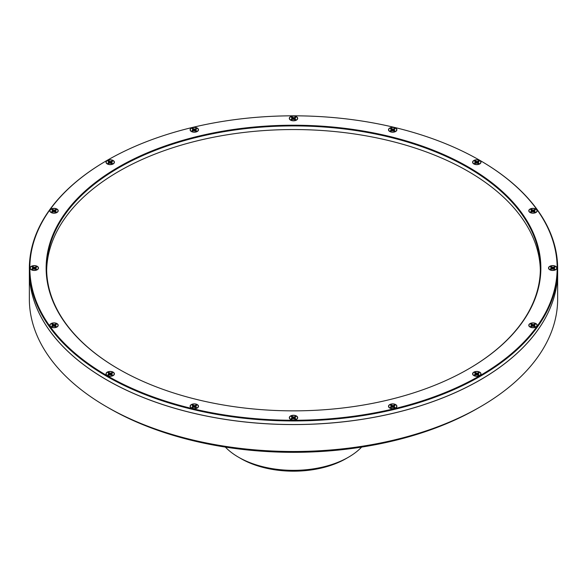 <?xml version="1.0" encoding="UTF-8"?>
<svg xmlns="http://www.w3.org/2000/svg" width="587" height="587" viewBox="0 0 587 587"><rect width="100%" height="100%" fill="white"/><g stroke="black" fill="none" stroke-linecap="round" stroke-linejoin="round"><path stroke-width="0.88" d="M50.144 326.24A4.197 2.421 0 0 0 50.709 326.798A4.197 2.421 0 0 0 57.328 326.798A4.197 2.421 0 0 0 57.893 324.384A4.197 2.421 0 0 0 52.412 323.07A4.197 2.421 0 0 0 50.144 326.24M30.407 268.971A4.197 2.421 0 0 0 30.979 269.528A4.197 2.421 0 0 0 37.597 269.528A4.197 2.421 0 0 0 38.162 267.114A4.197 2.421 0 0 0 32.681 265.801A4.197 2.421 0 0 0 30.407 268.971M50.144 211.694A4.197 2.421 0 0 0 50.709 212.259A4.197 2.421 0 0 0 57.328 212.259A4.197 2.421 0 0 0 57.893 209.845A4.197 2.421 0 0 0 52.412 208.532A4.197 2.421 0 0 0 50.144 211.694M106.335 163.149A4.197 2.421 0 0 0 106.9 163.707A4.197 2.421 0 0 0 113.518 163.707A4.197 2.421 0 0 0 114.083 161.293A4.197 2.421 0 0 0 108.602 159.98A4.197 2.421 0 0 0 106.335 163.149M190.423 130.703A4.197 2.421 0 0 0 190.995 131.268A4.197 2.421 0 0 0 197.614 131.268A4.197 2.421 0 0 0 198.179 128.854A4.197 2.421 0 0 0 192.697 127.54A4.197 2.421 0 0 0 190.423 130.703M289.626 119.315A4.197 2.421 0 0 0 290.191 119.873A4.197 2.421 0 0 0 296.809 119.873A4.197 2.421 0 0 0 297.374 117.459A4.197 2.421 0 0 0 291.893 116.145A4.197 2.421 0 0 0 289.626 119.315M388.821 130.703A4.197 2.421 0 0 0 389.386 131.268A4.197 2.421 0 0 0 396.005 131.268A4.197 2.421 0 0 0 396.577 128.854A4.197 2.421 0 0 0 391.089 127.54A4.197 2.421 0 0 0 388.821 130.703M472.917 163.149A4.197 2.421 0 0 0 473.482 163.707A4.197 2.421 0 0 0 480.1 163.707A4.197 2.421 0 0 0 480.665 161.293A4.197 2.421 0 0 0 475.184 159.98A4.197 2.421 0 0 0 472.917 163.149M529.107 211.694A4.197 2.421 0 0 0 529.672 212.259A4.197 2.421 0 0 0 536.291 212.259A4.197 2.421 0 0 0 536.856 209.845A4.197 2.421 0 0 0 531.374 208.532A4.197 2.421 0 0 0 529.107 211.694M548.838 268.971A4.197 2.421 0 0 0 549.403 269.528A4.197 2.421 0 0 0 556.021 269.528A4.197 2.421 0 0 0 556.593 267.114A4.197 2.421 0 0 0 551.105 265.801A4.197 2.421 0 0 0 548.838 268.971M529.107 326.24A4.197 2.421 0 0 0 529.672 326.798A4.197 2.421 0 0 0 536.291 326.798A4.197 2.421 0 0 0 536.856 324.384A4.197 2.421 0 0 0 531.374 323.07A4.197 2.421 0 0 0 529.107 326.24M472.917 374.792A4.197 2.421 0 0 0 473.482 375.35A4.197 2.421 0 0 0 480.1 375.35A4.197 2.421 0 0 0 480.665 372.936A4.197 2.421 0 0 0 475.184 371.622A4.197 2.421 0 0 0 472.917 374.792M388.821 407.231A4.197 2.421 0 0 0 389.386 407.796A4.197 2.421 0 0 0 396.005 407.796A4.197 2.421 0 0 0 396.577 405.375A4.197 2.421 0 0 0 391.089 404.069A4.197 2.421 0 0 0 388.821 407.231M289.626 418.626A4.197 2.421 0 0 0 290.191 419.184A4.197 2.421 0 0 0 296.809 419.184A4.197 2.421 0 0 0 297.374 416.77A4.197 2.421 0 0 0 291.893 415.457A4.197 2.421 0 0 0 289.626 418.626M190.423 407.231A4.197 2.421 0 0 0 190.995 407.796A4.197 2.421 0 0 0 197.614 407.796A4.197 2.421 0 0 0 198.179 405.375A4.197 2.421 0 0 0 192.697 404.069A4.197 2.421 0 0 0 190.423 407.231M106.335 374.792A4.197 2.421 0 0 0 106.9 375.35A4.197 2.421 0 0 0 113.518 375.35A4.197 2.421 0 0 0 114.083 372.936A4.197 2.421 0 0 0 108.602 371.622A4.197 2.421 0 0 0 106.335 374.792M537.083 209.786A263.658 152.224 0 0 0 479.939 160.405A263.658 152.224 0 0 0 107.061 160.405A263.658 152.224 0 0 0 49.917 326.291A263.658 152.224 0 0 0 394.398 408.677A263.658 152.224 0 0 0 537.083 209.786M480.107 160.508A264.15 152.503 180 0 1 480.283 160.611A264.15 152.503 180 0 1 537.545 210.08A264.15 152.503 180 0 1 557.65 268.442A264.15 152.503 180 0 1 345.031 418.017A264.15 152.503 180 0 1 49.455 326.805A264.15 152.503 180 0 1 29.35 268.442A264.15 152.503 180 0 1 106.717 160.611A264.15 152.503 180 0 1 106.893 160.508M522.034 213.389A247.362 142.817 180 0 1 468.411 369.025A247.362 142.817 180 0 1 118.589 369.025A247.362 142.817 180 0 1 64.966 322.696A247.362 142.817 180 0 1 198.839 136.096A247.362 142.817 180 0 1 522.034 213.389M468.243 369.128A246.87 142.531 0 0 0 540.37 268.442A246.87 142.531 0 0 0 521.579 213.903A246.87 142.531 0 0 0 245.337 128.656A246.87 142.531 0 0 0 46.63 268.442A246.87 142.531 0 0 0 65.421 322.989A246.87 142.531 0 0 0 118.757 369.128M46.652 270.255A246.87 142.531 180 0 1 246.878 132.112A246.87 142.531 180 0 1 521.579 217.528A246.87 142.531 180 0 1 540.348 270.255M29.35 268.442L29.35 272.075A264.15 152.503 0 0 0 49.455 330.437A264.15 152.503 0 0 0 345.031 421.649A264.15 152.503 0 0 0 557.65 272.075L557.65 268.442M392.747 130.938L394.251 128.788A2.597 1.497 180 0 1 394.625 128.986A2.597 1.497 180 0 1 394.794 129.103M394.251 128.788L392.762 129.096L391.346 128.45A2.664 1.541 0 0 0 390.553 128.861L391.514 129.742L390.399 130.556A2.664 1.541 0 0 0 391.111 131.011L392.63 130.461L394.046 131.106A2.664 1.541 0 0 0 394.838 130.696L393.877 129.815L394.992 129.001A2.664 1.541 0 0 0 394.677 128.751A2.664 1.541 0 0 0 394.281 128.538M389.724 131.319A3.999 2.311 180 0 1 389.541 131.195A3.999 2.311 180 0 1 390.128 128.01A3.999 2.311 180 0 1 395.675 128.237A3.999 2.311 180 0 1 395.851 131.195A3.999 2.311 180 0 1 389.724 131.319M54.07 326.467L55.574 324.317A2.597 1.497 180 0 1 55.948 324.523A2.597 1.497 180 0 1 56.117 324.64M55.574 324.317L54.085 324.626L52.669 323.987A2.664 1.541 0 0 0 51.876 324.398L52.837 325.271L51.722 326.093A2.664 1.541 0 0 0 52.434 326.548L53.953 325.998L55.369 326.636A2.664 1.541 0 0 0 56.161 326.225L55.2 325.345L56.315 324.53A2.664 1.541 0 0 0 56 324.281A2.664 1.541 0 0 0 55.604 324.075M51.047 326.856A3.999 2.311 180 0 1 50.864 326.732A3.999 2.311 180 0 1 51.451 323.54A3.999 2.311 180 0 1 56.99 323.767A3.999 2.311 180 0 1 57.174 326.732A3.999 2.311 180 0 1 51.047 326.856M533.033 211.929L534.537 209.779A2.597 1.497 180 0 1 534.911 209.977A2.597 1.497 180 0 1 535.08 210.095M534.537 209.779L533.047 210.087L531.631 209.442A2.664 1.541 0 0 0 530.839 209.852L531.8 210.733L530.685 211.547A2.664 1.541 0 0 0 531.396 212.01L532.915 211.452L534.331 212.098A2.664 1.541 0 0 0 535.124 211.687L534.163 210.806L535.278 209.992A2.664 1.541 0 0 0 534.962 209.742A2.664 1.541 0 0 0 534.566 209.537M530.01 212.311A3.999 2.311 180 0 1 529.826 212.193A3.999 2.311 180 0 1 530.413 209.001A3.999 2.311 180 0 1 535.953 209.229A3.999 2.311 180 0 1 536.136 212.193A3.999 2.311 180 0 1 530.01 212.311M552.763 269.198L554.267 267.048A2.597 1.497 180 0 1 554.642 267.246A2.597 1.497 180 0 1 554.81 267.364M554.267 267.048L552.778 267.356L551.362 266.711A2.664 1.541 0 0 0 550.569 267.122L551.531 268.002L550.415 268.817A2.664 1.541 0 0 0 551.127 269.279L552.646 268.721L554.062 269.367A2.664 1.541 0 0 0 554.854 268.956L553.893 268.076L555.009 267.261A2.664 1.541 0 0 0 554.693 267.012A2.664 1.541 0 0 0 554.297 266.806M549.74 269.587A3.999 2.311 180 0 1 549.557 269.462A3.999 2.311 180 0 1 550.144 266.271A3.999 2.311 180 0 1 555.691 266.498A3.999 2.311 180 0 1 555.867 269.462A3.999 2.311 180 0 1 549.74 269.587M533.033 326.467L534.537 324.317A2.597 1.497 180 0 1 534.911 324.523A2.597 1.497 180 0 1 535.08 324.64M534.537 324.317L533.047 324.626L531.631 323.987A2.664 1.541 0 0 0 530.839 324.398L531.8 325.271L530.685 326.093A2.664 1.541 0 0 0 531.396 326.548L532.915 325.998L534.331 326.636A2.664 1.541 0 0 0 535.124 326.225L534.163 325.345L535.278 324.53A2.664 1.541 0 0 0 534.962 324.281A2.664 1.541 0 0 0 534.566 324.075M530.01 326.856A3.999 2.311 180 0 1 529.826 326.732A3.999 2.311 180 0 1 530.413 323.54A3.999 2.311 180 0 1 535.953 323.767A3.999 2.311 180 0 1 536.136 326.732A3.999 2.311 180 0 1 530.01 326.856M476.842 375.02L478.346 372.87A2.597 1.497 180 0 1 478.721 373.075A2.597 1.497 180 0 1 478.889 373.193M478.346 372.87L476.857 373.178L475.441 372.532A2.664 1.541 0 0 0 474.648 372.95L475.609 373.824L474.494 374.645A2.664 1.541 0 0 0 475.206 375.1L476.725 374.543L478.141 375.188A2.664 1.541 0 0 0 478.933 374.777L477.972 373.897L479.087 373.083A2.664 1.541 0 0 0 478.772 372.833A2.664 1.541 0 0 0 478.376 372.628M473.819 375.409A3.999 2.311 180 0 1 473.636 375.284A3.999 2.311 180 0 1 474.223 372.092A3.999 2.311 180 0 1 479.762 372.319A3.999 2.311 180 0 1 479.946 375.284A3.999 2.311 180 0 1 473.819 375.409M392.747 407.459L394.251 405.316A2.597 1.497 180 0 1 394.625 405.514A2.597 1.497 180 0 1 394.794 405.632M394.251 405.316L392.762 405.624L391.346 404.979A2.664 1.541 0 0 0 390.553 405.39L391.514 406.27L390.399 407.084A2.664 1.541 0 0 0 391.111 407.539L392.63 406.989L394.046 407.635A2.664 1.541 0 0 0 394.838 407.217L393.877 406.343L394.992 405.522A2.664 1.541 0 0 0 394.677 405.272A2.664 1.541 0 0 0 394.281 405.067M389.724 407.848A3.999 2.311 180 0 1 389.541 407.723A3.999 2.311 180 0 1 390.128 404.531A3.999 2.311 180 0 1 395.675 404.759A3.999 2.311 180 0 1 395.851 407.723A3.999 2.311 180 0 1 389.724 407.848M293.551 418.854L295.056 416.704A2.597 1.497 180 0 1 295.43 416.902A2.597 1.497 180 0 1 295.599 417.019M295.056 416.704L293.566 417.012L292.15 416.366A2.664 1.541 0 0 0 291.357 416.777L292.319 417.658L291.203 418.472A2.664 1.541 0 0 0 291.915 418.935L293.434 418.377L294.85 419.023A2.664 1.541 0 0 0 295.643 418.612L294.681 417.731L295.797 416.917A2.664 1.541 0 0 0 295.481 416.667A2.664 1.541 0 0 0 295.085 416.462M290.528 419.243A3.999 2.311 180 0 1 290.345 419.118A3.999 2.311 180 0 1 290.932 415.926A3.999 2.311 180 0 1 296.472 416.154A3.999 2.311 180 0 1 296.655 419.118A3.999 2.311 180 0 1 290.528 419.243M194.356 407.459L195.86 405.316A2.597 1.497 180 0 1 196.234 405.514A2.597 1.497 180 0 1 196.403 405.632M195.86 405.316L194.37 405.624L192.954 404.979A2.664 1.541 0 0 0 192.162 405.39L193.123 406.27L192.008 407.084A2.664 1.541 0 0 0 192.719 407.539L194.238 406.989L195.654 407.635A2.664 1.541 0 0 0 196.447 407.217L195.486 406.343L196.601 405.522A2.664 1.541 0 0 0 196.285 405.272A2.664 1.541 0 0 0 195.889 405.067M191.325 407.848A3.999 2.311 180 0 1 191.149 407.723A3.999 2.311 180 0 1 191.736 404.531A3.999 2.311 180 0 1 197.276 404.759A3.999 2.311 180 0 1 197.459 407.723A3.999 2.311 180 0 1 191.325 407.848M110.261 375.02L111.765 372.87A2.597 1.497 180 0 1 112.139 373.075A2.597 1.497 180 0 1 112.308 373.193M111.765 372.87L110.275 373.178L108.859 372.532A2.664 1.541 0 0 0 108.067 372.95L109.028 373.824L107.913 374.645A2.664 1.541 0 0 0 108.624 375.1L110.143 374.543L111.559 375.188A2.664 1.541 0 0 0 112.352 374.777L111.391 373.897L112.506 373.083A2.664 1.541 0 0 0 112.19 372.833A2.664 1.541 0 0 0 111.794 372.628M107.238 375.409A3.999 2.311 180 0 1 107.054 375.284A3.999 2.311 180 0 1 107.641 372.092A3.999 2.311 180 0 1 113.181 372.319A3.999 2.311 180 0 1 113.364 375.284A3.999 2.311 180 0 1 107.238 375.409M476.842 163.377L478.346 161.227A2.597 1.497 180 0 1 478.721 161.425A2.597 1.497 180 0 1 478.889 161.542M478.346 161.227L476.857 161.535L475.441 160.889A2.664 1.541 0 0 0 474.648 161.3L475.609 162.181L474.494 162.995A2.664 1.541 0 0 0 475.206 163.457L476.725 162.9L478.141 163.546A2.664 1.541 0 0 0 478.933 163.135L477.972 162.254L479.087 161.44A2.664 1.541 0 0 0 478.772 161.19A2.664 1.541 0 0 0 478.376 160.985M473.819 163.766A3.999 2.311 180 0 1 473.636 163.641A3.999 2.311 180 0 1 474.223 160.449A3.999 2.311 180 0 1 479.762 160.677A3.999 2.311 180 0 1 479.946 163.641A3.999 2.311 180 0 1 473.819 163.766M34.34 269.198L35.844 267.048A2.597 1.497 180 0 1 36.218 267.246A2.597 1.497 180 0 1 36.387 267.364M35.844 267.048L34.354 267.356L32.938 266.711A2.664 1.541 0 0 0 32.146 267.122L33.107 268.002L31.992 268.817A2.664 1.541 0 0 0 32.703 269.279L34.222 268.721L35.638 269.367A2.664 1.541 0 0 0 36.431 268.956L35.469 268.076L36.585 267.261A2.664 1.541 0 0 0 36.269 267.012A2.664 1.541 0 0 0 35.873 266.806M31.309 269.587A3.999 2.311 180 0 1 31.133 269.462A3.999 2.311 180 0 1 31.72 266.271A3.999 2.311 180 0 1 37.26 266.498A3.999 2.311 180 0 1 37.443 269.462A3.999 2.311 180 0 1 31.309 269.587M54.07 211.929L55.574 209.779A2.597 1.497 180 0 1 55.948 209.977A2.597 1.497 180 0 1 56.117 210.095M55.574 209.779L54.085 210.087L52.669 209.442A2.664 1.541 0 0 0 51.876 209.852L52.837 210.733L51.722 211.547A2.664 1.541 0 0 0 52.434 212.01L53.953 211.452L55.369 212.098A2.664 1.541 0 0 0 56.161 211.687L55.2 210.806L56.315 209.992A2.664 1.541 0 0 0 56 209.742A2.664 1.541 0 0 0 55.604 209.537M51.047 212.311A3.999 2.311 180 0 1 50.864 212.193A3.999 2.311 180 0 1 51.451 209.001A3.999 2.311 180 0 1 56.99 209.229A3.999 2.311 180 0 1 57.174 212.193A3.999 2.311 180 0 1 51.047 212.311M110.261 163.377L111.765 161.227A2.597 1.497 180 0 1 112.139 161.425A2.597 1.497 180 0 1 112.308 161.542M111.765 161.227L110.275 161.535L108.859 160.889A2.664 1.541 0 0 0 108.067 161.3L109.028 162.181L107.913 162.995A2.664 1.541 0 0 0 108.624 163.457L110.143 162.9L111.559 163.546A2.664 1.541 0 0 0 112.352 163.135L111.391 162.254L112.506 161.44A2.664 1.541 0 0 0 112.19 161.19A2.664 1.541 0 0 0 111.794 160.985M107.238 163.766A3.999 2.311 180 0 1 107.054 163.641A3.999 2.311 180 0 1 107.641 160.449A3.999 2.311 180 0 1 113.181 160.677A3.999 2.311 180 0 1 113.364 163.641A3.999 2.311 180 0 1 107.238 163.766M194.356 130.938L195.86 128.788A2.597 1.497 180 0 1 196.234 128.986A2.597 1.497 180 0 1 196.403 129.103M195.86 128.788L194.37 129.096L192.954 128.45A2.664 1.541 0 0 0 192.162 128.861L193.123 129.742L192.008 130.556A2.664 1.541 0 0 0 192.719 131.011L194.238 130.461L195.654 131.106A2.664 1.541 0 0 0 196.447 130.696L195.486 129.815L196.601 129.001A2.664 1.541 0 0 0 196.285 128.751A2.664 1.541 0 0 0 195.889 128.538M191.325 131.319A3.999 2.311 180 0 1 191.149 131.195A3.999 2.311 180 0 1 191.736 128.01A3.999 2.311 180 0 1 197.276 128.237A3.999 2.311 180 0 1 197.459 131.195A3.999 2.311 180 0 1 191.325 131.319M293.551 119.543L295.056 117.393A2.597 1.497 180 0 1 295.43 117.598A2.597 1.497 180 0 1 295.599 117.716M295.056 117.393L293.566 117.701L292.15 117.055A2.664 1.541 0 0 0 291.357 117.473L292.319 118.347L291.203 119.168A2.664 1.541 0 0 0 291.915 119.623L293.434 119.066L294.85 119.711A2.664 1.541 0 0 0 295.643 119.3L294.681 118.42L295.797 117.605A2.664 1.541 0 0 0 295.481 117.356A2.664 1.541 0 0 0 295.085 117.151M290.528 119.931A3.999 2.311 180 0 1 290.345 119.807A3.999 2.311 180 0 1 290.932 116.615A3.999 2.311 180 0 1 296.472 116.842A3.999 2.311 180 0 1 296.655 119.807A3.999 2.311 180 0 1 290.528 119.931M480.283 406.835L477.84 408.244A260.694 150.507 180 0 1 109.16 408.244L106.717 406.835A264.15 152.503 0 0 0 480.283 406.835A264.15 152.503 0 0 0 557.65 298.996L557.65 272.03A264.15 152.503 0 0 1 394.589 412.925A264.15 152.503 0 0 1 106.717 379.87A264.15 152.503 0 0 1 29.35 272.03L29.35 298.996A264.15 152.503 0 0 0 106.717 406.835L109.16 408.244A260.694 150.507 180 0 1 109.153 408.244M348.487 457.2L346.044 458.616A74.307 42.902 180 0 1 240.956 458.616L238.513 457.2A77.763 44.898 0 0 0 348.487 457.2A77.763 44.898 0 0 0 361.636 447.096M225.364 447.096A77.763 44.898 0 0 0 238.513 457.2L240.956 458.616M291.563 117.598A2.597 1.497 180 0 1 292.179 117.305L292.774 118.706L292.847 117.503M293.559 119.102L293.566 117.701M294.38 118.757L294.314 117.547M294.557 119.528L294.681 118.42M294.872 119.704L294.945 118.853M292.04 119.557L291.974 118.765M292.436 119.352L292.319 118.347M192.367 128.993A2.597 1.497 180 0 1 192.984 128.7L193.571 130.101L193.651 128.898M194.356 130.49L194.37 129.096M195.178 130.153L195.119 128.942M195.361 130.916L195.486 129.815M195.676 131.099L195.75 130.248M192.844 130.945L192.778 130.153M193.233 130.747L193.123 129.742M108.272 161.432A2.597 1.497 180 0 1 108.889 161.139L109.483 162.54L109.556 161.337M110.261 162.937L110.275 161.535M111.09 162.592L111.024 161.381M111.266 163.355L111.391 162.254M111.581 163.538L111.655 162.687M108.749 163.391L108.683 162.599M109.145 163.186L109.028 162.181M52.082 209.985A2.597 1.497 180 0 1 52.698 209.691L53.292 211.093L53.366 209.889M54.077 211.489L54.085 210.087M54.899 211.144L54.833 209.933M55.075 211.907L55.2 210.806M55.391 212.09L55.464 211.239M52.559 211.944L52.492 211.151M52.955 211.738L52.837 210.733M32.351 267.254A2.597 1.497 180 0 1 32.967 266.96L33.554 268.362L33.635 267.158M34.34 268.758L34.354 267.356M35.161 268.413L35.103 267.202M35.345 269.176L35.469 268.076M35.66 269.36L35.734 268.508M32.828 269.213L32.762 268.42M33.217 269.007L33.107 268.002M474.854 161.432A2.597 1.497 180 0 1 475.47 161.139L476.064 162.54L476.138 161.337M476.849 162.937L476.857 161.535M477.671 162.592L477.605 161.381M477.847 163.355L477.972 162.254M478.163 163.538L478.236 162.687M475.331 163.391L475.265 162.599M475.727 163.186L475.609 162.181M108.272 373.075A2.597 1.497 180 0 1 108.889 372.782L109.483 374.183L109.556 372.98M110.261 374.579L110.275 373.178M111.09 374.235L111.024 373.024M111.266 375.005L111.391 373.897M111.581 375.181L111.655 374.33M108.749 375.034L108.683 374.242M109.145 374.829L109.028 373.824M192.367 405.522A2.597 1.497 180 0 1 192.984 405.228L193.571 406.63L193.651 405.426M194.356 407.018L194.37 405.624M195.178 406.674L195.119 405.47M195.361 407.444L195.486 406.343M195.676 407.627L195.75 406.776M192.844 407.473L192.778 406.681M193.233 407.275L193.123 406.27M291.563 416.909A2.597 1.497 180 0 1 292.179 416.616L292.774 418.017L292.847 416.814M293.559 418.414L293.566 417.012M294.38 418.069L294.314 416.858M294.557 418.832L294.681 417.731M294.872 419.015L294.945 418.164M292.04 418.869L291.974 418.076M292.436 418.663L292.319 417.658M390.759 405.522A2.597 1.497 180 0 1 391.375 405.228L391.969 406.63L392.043 405.426M392.754 407.018L392.762 405.624M393.576 406.674L393.51 405.47M393.752 407.444L393.877 406.343M394.068 407.627L394.141 406.776M391.236 407.473L391.169 406.681M391.632 407.275L391.514 406.27M474.854 373.075A2.597 1.497 180 0 1 475.47 372.782L476.064 374.183L476.138 372.98M476.849 374.579L476.857 373.178M477.671 374.235L477.605 373.024M477.847 375.005L477.972 373.897M478.163 375.181L478.236 374.33M475.331 375.034L475.265 374.242M475.727 374.829L475.609 373.824M531.044 324.523A2.597 1.497 180 0 1 531.661 324.229L532.255 325.631L532.328 324.428M533.033 326.027L533.047 324.626M533.862 325.682L533.796 324.479M534.038 326.453L534.163 325.345M534.353 326.629L534.427 325.778M531.521 326.482L531.455 325.69M531.917 326.277L531.8 325.271M550.775 267.254A2.597 1.497 180 0 1 551.391 266.96L551.985 268.362L552.059 267.158M552.771 268.758L552.778 267.356M553.592 268.413L553.526 267.202M553.768 269.176L553.893 268.076M554.084 269.36L554.157 268.508M551.252 269.213L551.186 268.42M551.648 269.007L551.531 268.002M531.044 209.985A2.597 1.497 180 0 1 531.661 209.691L532.255 211.093L532.328 209.889M533.033 211.489L533.047 210.087M533.862 211.144L533.796 209.933M534.038 211.907L534.163 210.806M534.353 212.09L534.427 211.239M531.521 211.944L531.455 211.151M531.917 211.738L531.8 210.733M52.082 324.523A2.597 1.497 180 0 1 52.698 324.229L53.292 325.631L53.366 324.428M54.077 326.027L54.085 324.626M54.899 325.682L54.833 324.479M55.075 326.453L55.2 325.345M55.391 326.629L55.464 325.778M52.559 326.482L52.492 325.69M52.955 326.277L52.837 325.271M390.759 128.993A2.597 1.497 180 0 1 391.375 128.7L391.969 130.101L392.043 128.898M392.754 130.49L392.762 129.096M393.576 130.153L393.51 128.942M393.752 130.916L393.877 129.815M394.068 131.099L394.141 130.248M391.236 130.945L391.169 130.153M391.632 130.747L391.514 129.742M390.326 131.774L389.541 131.195M51.649 327.311L50.864 326.732M530.611 212.765L529.826 212.193M550.342 270.042L549.557 269.462M530.611 327.311L529.826 326.732M474.421 375.863L473.636 375.284M390.326 408.303L389.541 407.723M291.13 419.698L290.345 419.118M191.934 408.303L191.149 407.723M107.839 375.863L107.054 375.284M474.421 164.221L473.636 163.641M31.918 270.042L31.133 269.462M51.649 212.765L50.864 212.193M107.839 164.221L107.054 163.641M191.934 131.774L191.149 131.195M291.13 120.386L290.345 119.807M295.87 120.386L296.655 119.807M196.674 131.774L197.459 131.195M112.579 164.221L113.364 163.641M56.389 212.765L57.174 212.193M36.658 270.042L37.443 269.462M479.161 164.221L479.946 163.641M112.579 375.863L113.364 375.284M196.674 408.303L197.459 407.723M295.87 419.698L296.655 419.118M395.066 408.303L395.851 407.723M479.161 375.863L479.946 375.284M535.351 327.311L536.136 326.732M555.082 270.042L555.867 269.462M535.351 212.765L536.136 212.193M56.389 327.311L57.174 326.732M395.066 131.774L395.851 131.195"/></g></svg>

